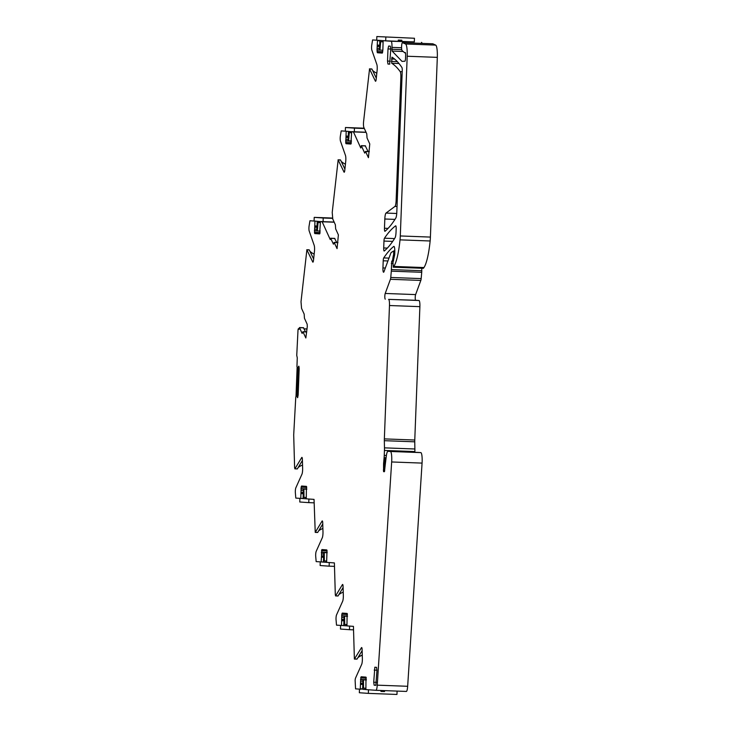 <?xml version="1.0" encoding="UTF-8"?>
<svg xmlns="http://www.w3.org/2000/svg" width="731" height="731" viewBox="0 0 731 731"><rect width="100%" height="100%" fill="white"/><g stroke="black" fill="none" stroke-linecap="round" stroke-linejoin="round"><path stroke-width="1.1" d="M306.737 487.403L301.145 487.202L301.574 486.024L306.426 486.371L306.262 498.834L314.038 499.383L315.235 532.396L322.088 521.066A3.034 0.567 -87.9 0 1 322.27 520.92A3.034 0.567 -87.9 0 1 322.727 522.948L322.983 531.757A4.861 0.905 -87.9 0 1 322.28 537.788L316.194 551.348A3.646 0.676 -87.9 0 0 315.673 555.871L316.157 561.618L323.413 562.057M347.435 614.469L341.843 614.259L342.272 613.09L347.115 613.437L346.96 625.9L353.438 626.357L354.38 659.079L361.47 647.693A3.034 0.567 -87.9 0 1 361.653 647.538A3.034 0.567 -87.9 0 1 362.11 649.576L362.366 658.384A4.861 0.905 -87.9 0 1 361.662 664.415L355.577 677.975A3.646 0.676 -87.9 0 0 355.12 680.397L355.558 688.858L360.273 689.187L360.584 681.164L362.932 681.255M406.354 691.435L375.944 690.302A6.076 1.124 -87.9 0 0 377.251 685.157L391.661 461.965L422.07 463.098L407.66 686.29A6.076 1.124 -87.9 0 1 406.354 691.435A6.076 1.124 -87.9 0 0 406.354 691.435L375.944 690.302A6.076 1.124 -87.9 0 1 375.935 690.302L365.893 689.589L365.984 677.125L361.132 676.778L360.584 681.164M391.661 461.965A9.11 1.69 -87.9 0 0 390.391 451.475L387.987 451.31A9.11 1.69 -87.9 0 0 387.978 451.301A9.11 1.69 -87.9 0 0 386.215 456.811L384.396 471.742M389.477 305.521L419.886 306.654A6.076 1.124 -87.9 0 0 419 300.505L388.59 299.372A6.076 1.124 -87.9 0 1 389.477 305.521L384.351 438.892A6.076 1.124 -87.9 0 0 384.332 440.683L384.469 447.856A8.781 1.626 -87.9 0 1 384.442 450.442L384.25 455.404A8.781 1.626 -87.9 0 1 384.104 457.67L383.674 462.559A6.076 1.124 -87.9 0 0 383.574 464.13L383.574 471.678M388.59 299.372L415.683 300.277A3.034 0.567 -87.9 0 1 415.226 297.983A3.034 0.567 -87.9 0 1 415.619 294.593L420.828 280.43A3.034 0.567 -87.9 0 0 421.166 278.602L390.756 277.469A3.034 0.567 -87.9 0 1 390.418 279.297L420.828 280.43M415.619 294.593L385.21 293.46A3.034 0.567 -87.9 0 0 384.817 296.85A3.034 0.567 -87.9 0 0 385.274 299.143M385.21 293.46L390.418 279.297M393.771 250.934L394.822 250.971L393.744 250.925L393.58 255.174L394.594 255.21L393.525 255.165L393.241 255.96L392.392 261.168L393.068 261.195L391.715 261.122L391.368 269.593A3.034 0.567 -87.9 0 1 391.313 271.164L390.756 277.469M393.744 250.925L391.341 252.414A9.11 1.69 -87.9 0 0 390.674 253.511L383.976 271.704A4.249 0.786 -87.9 0 1 383.565 272.243A4.249 0.786 -87.9 0 1 382.934 267.939L383.218 260.793A3.034 0.567 -87.9 0 1 383.72 257.924A401.118 74.434 -87.9 0 1 393.717 246.448A6.076 1.124 -87.9 0 1 393.899 246.374A6.076 1.124 -87.9 0 1 394.795 252.524L394.758 253.493A3.034 0.567 -87.9 0 1 394.566 255.347L392.967 262.502L393.305 267.153A60.728 11.267 -87.9 0 0 393.835 266.431A42.508 7.886 -87.9 0 0 400.021 239.859A12.144 2.257 -87.9 0 0 400.296 235.958L407.194 56.241A12.144 2.257 -87.9 0 0 405.568 43.988L402.479 42.663A3.947 0.731 -87.9 0 0 402.47 42.663A3.947 0.731 -87.9 0 0 401.611 46.117A3.947 0.731 -87.9 0 0 402.013 50.439L402.141 50.613A6.076 1.124 -87.9 0 1 402.187 50.686L404.709 52.806A3.034 0.567 -87.9 0 0 404.782 52.842A3.034 0.567 -87.9 0 0 404.983 52.669A3.034 0.567 -87.9 0 1 405.184 52.486A3.034 0.567 -87.9 0 1 405.632 55.565L405.531 58.233A3.034 0.567 -87.9 0 1 404.864 61.23L402.05 61.377A3.034 0.567 -87.9 0 0 402.05 61.377A3.034 0.567 -87.9 0 1 401.94 61.322L392.118 51.06L391.971 47.387A6.076 1.124 -87.9 0 0 391.085 41.247L383.126 40.68L382.861 50.211L377.004 50.01L377.406 52.742L382.249 53.089L382.861 50.211M376.291 78.126L371.933 69.061L369.539 68.97L375.378 81.104A3.034 0.567 -87.9 0 0 375.56 81.278A3.034 0.567 -87.9 0 0 376.163 79.323L377.095 70.596A4.861 0.905 -87.9 0 0 376.858 64.502L371.851 50.147A3.646 0.676 -87.9 0 1 371.677 45.578L372.591 39.931L377.488 40.278L377.004 50.01M369.539 68.97L363.59 121.584A4.55 0.841 -87.9 0 0 363.864 127.459L366.761 133.819L367.035 137.931L369.767 143.952L368.433 157.686L365.582 151.545L364.705 153.108L361.379 145.78L360.776 148.009L353.457 131.909L345.324 131.151L345.461 127.505L364.212 128.208M344.904 169.08L340.545 160.016L338.161 159.925L343.999 172.059A3.034 0.567 -87.9 0 0 344.182 172.242A3.034 0.567 -87.9 0 0 344.785 170.277L345.708 161.551A4.861 0.905 -87.9 0 0 345.48 155.465L340.463 141.11A3.646 0.676 -87.9 0 1 340.29 136.542L341.203 130.886L346.183 131.242L345.772 143.057L346.019 143.705L350.871 144.044L351.666 131.626M338.161 159.925L332.221 212.429L332.779 219.062L335.374 224.773L335.657 228.885L338.389 234.907L337.055 248.641L334.204 242.5L333.437 244.191L330.723 238.352L330.238 239.549L322.161 221.767L314.083 221.009L314.22 217.372L332.623 218.057M313.636 259.002L309.277 249.947L306.883 249.847L312.731 261.981A3.034 0.567 -87.9 0 0 312.905 262.164A3.034 0.567 -87.9 0 0 313.508 260.199L314.44 251.473A4.861 0.905 -87.9 0 0 314.202 245.378L309.195 231.033A3.646 0.676 -87.9 0 1 309.021 226.464L309.944 220.753L314.951 221.1L314.531 232.924L314.787 233.564L319.639 233.911L320.425 221.493M306.883 249.847L301.008 301.766L301.565 308.4L304.169 314.111L304.443 318.223L307.175 324.244L307.285 326.593L305.841 337.987L302.99 331.847L302.113 333.409L299.518 327.689L298.97 329.379L298.385 328.63L298.02 329.809L296.749 355.376L297.27 357.843L296.941 366.596L297.965 368.698L298.422 366.77L299.016 366.788M297.17 468.854L294.885 468.863L294.611 467.648L293.698 434.899L295.772 397.034L296.74 395.087L298.157 395.133L296.759 395.078L297.554 397.719L298.157 395.06L299.162 368.899L299.016 366.807L298.769 366.167L298.422 366.77M294.885 468.863L301.739 457.533A3.034 0.567 -87.9 0 1 301.921 457.387A3.034 0.567 -87.9 0 1 302.378 459.415L302.634 468.233A4.861 0.905 -87.9 0 1 301.93 474.255L295.845 487.815A3.646 0.676 -87.9 0 0 295.324 492.338L295.808 498.094L303.063 498.533L303.42 489.066L306.819 489.194M301.145 487.202L300.779 498.441M337.859 595.92L335.584 595.929L335.31 594.705L334.387 562.916L326.611 562.367L327.022 550.544L326.766 549.904L321.923 549.557L321.128 561.975M335.584 595.929L342.437 584.599A3.034 0.567 -87.9 0 1 342.62 584.444A3.034 0.567 -87.9 0 1 343.077 586.481L343.332 595.29A4.861 0.905 -87.9 0 1 342.629 601.321L336.543 614.881A3.646 0.676 -87.9 0 0 336.022 619.404L336.507 625.151L343.762 625.59L344.118 616.132L347.517 616.26L344.593 616.16L344.685 624.457L346.923 624.539M341.843 614.259L341.478 625.508M387.987 48.931L388.645 46.044L390.327 46.163L390.765 49.132L389.641 64.154L387.951 64.036L387.521 61.066L387.987 48.931L390.765 49.041M383.702 247.964A3.034 0.567 -87.9 0 0 384.159 251.035A3.034 0.567 -87.9 0 0 384.25 250.998A377.351 70.021 -87.9 0 0 395.06 237.767A6.076 1.124 -87.9 0 0 396.047 232.065L396.165 228.876A3.034 0.567 -87.9 0 0 395.718 225.806A3.034 0.567 -87.9 0 0 395.635 225.833A401.118 74.434 -87.9 0 0 384.479 238.196A3.034 0.567 -87.9 0 0 383.967 241.075L383.702 247.964L387.329 248.101M374.839 667.211L376.529 667.33L376.958 670.3L375.835 685.322L374.153 685.203L373.715 682.233L374.839 667.211M397.024 206.498L394.95 206.416A6.076 1.124 -87.9 0 0 396.129 200.495L400.853 77.605A6.076 1.124 -87.9 0 0 400.204 71.629A370.425 68.741 -87.9 0 0 391.67 63.241L391.935 57.173M388.088 228.374L384.46 228.246A3.034 0.567 -87.9 0 0 384.917 231.316A3.034 0.567 -87.9 0 0 385.009 231.279A377.351 70.021 -87.9 0 0 395.809 218.048A6.076 1.124 -87.9 0 0 396.805 212.346L402.251 70.514A3.034 0.567 -87.9 0 0 401.94 67.544A376.502 69.865 -87.9 0 0 391.971 57.182M384.46 228.246L384.817 219.008L394.968 219.382M394.95 206.416L386.005 213.077A6.076 1.124 -87.9 0 0 384.817 219.008M414.322 41.868L391.085 41.247M422.07 43.394A6.076 1.124 -87.9 0 0 421.495 42.38M421.75 268.259L421.778 270.726L391.368 269.593M391.313 271.164L421.723 272.298A3.034 0.567 -87.9 0 0 421.778 270.726M421.723 272.298L421.166 278.602M419 300.505L415.683 300.277M419.886 306.654L414.769 440.025A6.076 1.124 -87.9 0 0 414.751 441.816L414.879 448.989L384.469 447.856M384.442 450.442L414.852 451.575A8.781 1.626 -87.9 0 0 414.879 448.989M414.852 451.575L414.824 452.306M422.07 463.098A9.11 1.69 -87.9 0 0 420.8 452.608L418.406 452.443A9.11 1.69 -87.9 0 0 418.388 452.434A9.11 1.69 -87.9 0 0 418.379 452.434M356.902 659.015L354.727 658.933M362.137 650.636L357.112 659.015M386.069 458.099L385.118 458.063L384.716 462.604A6.076 1.124 -87.9 0 0 384.625 464.167L384.661 471.011M423.286 268.268L423.423 268.277A60.728 11.267 -87.9 0 0 423.953 267.555A42.508 7.886 -87.9 0 0 430.139 240.983A12.144 2.257 -87.9 0 0 430.404 237.082L400.296 235.958M402.699 42.672L432.816 43.796L435.685 45.112A12.144 2.257 -87.9 0 1 437.312 57.365L430.404 237.082M432.816 43.796L432.588 43.778A3.947 0.731 -87.9 0 0 432.578 43.778L402.479 42.663L432.588 43.778M385.84 37.19L385.703 40.826L398.221 41.301L398.267 40.086L401.849 40.214L401.803 41.429L414.322 41.895L414.459 38.259L376.84 36.55L414.459 38.259M385.703 40.826L376.703 40.187L376.84 36.55M401.803 41.429L398.221 41.238L400.122 41.311L400.159 40.15M372.591 70.441A18.22 16.786 155.6 0 0 376.812 73.21M368.086 151.527L365.317 145.926M364.349 128.519L354.462 128.144L354.316 131.79L352.561 131.662M346.183 131.242L347.079 131.269M341.203 161.396A18.22 16.786 155.6 0 0 345.434 164.164M336.708 242.482L334.661 238.498M332.642 218.359L323.221 218.012L323.084 221.648L321.32 221.53M314.951 221.1L315.847 221.137M309.935 251.318A18.22 16.786 155.6 0 0 314.156 254.086M305.494 331.819L303.456 327.835M307.029 329.005L304.169 328.895M298.23 467.447A18.22 16.859 -150.4 0 1 302.543 465.062M297.27 468.955L294.995 468.772M302.406 460.484L297.38 468.863M318.698 530.779A18.22 16.859 -150.4 0 1 322.883 528.486M317.51 532.387L315.344 532.305M322.755 524.017L317.729 532.396M338.882 594.586A18.22 16.859 -150.4 0 1 343.241 592.165M337.969 596.021L335.693 595.838M343.104 587.541L338.078 595.929M356.801 659.106L354.38 659.079M384.853 468.562L384.405 471.002M384.789 468.562A9.11 1.69 -87.9 0 0 385.173 458.739L385.986 458.766M385.118 458.063L385.173 458.739M362.274 655.223A18.22 16.859 29.6 0 0 357.962 657.598M365.856 689.525L362.622 689.296L362.987 679.821L366.377 679.958M363.462 679.848L363.554 688.145L365.792 688.227M362.987 679.821L366.377 679.94M363.554 688.145L365.792 688.3M365.865 689.561L362.622 689.278M368.479 689.772L368.333 693.381L359.341 692.741L359.478 689.132M368.333 693.381L396.96 694.45L397.088 691.087M384.561 690.621L384.533 691.553L380.952 691.425L380.988 690.493M382.88 690.567L382.843 691.435L380.952 691.362M382.843 691.435L384.533 691.553M379.846 40.415L379.48 49.863L379.956 49.9L380.687 41.658L382.934 41.822M379.956 49.9L377.013 49.799M344.118 616.132L344.593 616.16M346.951 625.837L343.762 625.608M344.685 624.457L346.933 624.621M342.373 625.544L346.96 625.864M349.61 626.083L349.473 629.693L340.472 629.053L340.609 625.444M349.473 629.693L353.539 629.848M348.459 131.37L348.102 140.818L348.577 140.855L349.299 132.622L351.547 132.777M354.316 131.79L366.039 132.229M348.577 140.855L351.492 140.964M354.462 128.144L345.461 127.505M324.244 552.636L327.159 552.737L323.769 552.599L324.244 552.636L324.336 560.924L326.574 561.006M322.024 562.011L326.611 562.331L323.413 562.075L323.769 552.599M324.336 560.924L326.583 561.088M329.261 562.55L329.124 566.169L320.123 565.529L320.26 561.911M329.124 566.169L334.487 566.361M317.227 221.237L316.861 230.685L317.336 230.722L318.067 222.48L320.315 222.644M323.084 221.648L334.14 222.069M317.336 230.722L314.394 230.621M323.221 218.012L314.22 217.372M303.42 489.066L306.819 489.213M303.895 489.103L303.986 497.391L306.225 497.482M306.262 498.77L303.063 498.542M303.986 497.391L306.234 497.555M301.675 498.478L306.262 498.807M308.911 499.026L308.774 502.636L299.774 501.996L299.911 498.387M308.774 502.636L314.138 502.837M298.193 394.055L297.672 394.018L298.604 369.749L299.125 369.785M298.65 374.528L298.084 389.267M298.604 369.749L299.125 369.767M297.124 367.437L296.018 396.22M297.755 368.671L296.74 395.087M361.169 689.223L360.273 689.187M360.822 684.408L362.804 684.481M362.64 688.867L360.383 688.776M362.814 684.39L360.822 684.317M360.867 683.275L362.85 683.348M362.859 683.138L360.858 683.056M366.377 679.876L360.529 679.656M360.529 679.446L366.386 679.666M366.295 678.158L360.703 677.948M360.831 677.381L366.204 677.582M407.66 686.29L377.251 685.157M420.8 452.608L390.391 451.475M387.987 451.31L418.406 452.443L387.978 451.301M384.387 470.179L383.346 470.143M383.574 464.13L384.625 464.167M384.716 462.604L383.674 462.559M384.104 457.67L386.105 457.752M386.397 455.486L384.25 455.404M384.332 440.683L414.751 441.816M414.769 440.025L384.351 438.892M391.304 263.388L392.976 263.452M393.552 260.574L392.611 260.538M393.241 255.96L394.448 256.005M394.731 254.004L393.854 253.977M393.918 252.149L394.804 252.186M385.328 268.03L382.934 267.939M392.684 241.394L383.967 241.075M387.923 260.967L383.218 260.793M388.974 258.116L383.72 257.924M423.423 268.277L393.305 267.153M423.953 267.555L393.835 266.431M430.139 240.983L400.021 239.859M437.312 57.365L407.194 56.241M435.685 45.112L405.568 43.988M402.58 61.349L401.94 61.322M403.119 51.472L392.118 51.06M401.739 49.617L391.907 49.251M391.971 47.387L401.584 47.753M383.126 40.68L384.022 40.708L383.126 40.68M377.406 52.742L382.414 52.934M382.596 52.303L377.15 52.102M377.068 51.517L382.724 51.727M379.535 48.392L377.187 48.301M377.607 46.455L379.608 46.537M379.617 46.318L377.635 46.245M377.671 45.203L379.654 45.276M379.663 45.185L377.671 45.112M377.58 40.708L379.828 40.79M378.384 40.315L377.488 40.278M369.31 151.683L365.582 151.545M365.546 145.935L361.379 145.78M366.103 132.375L353.457 131.909M354.206 131.781L353.311 131.744M346.019 143.705L351.026 143.888M351.218 143.267L345.772 143.057M345.681 142.481L351.337 142.691M351.483 141.184L345.626 140.964M345.635 140.754L351.492 140.973M348.157 139.347L345.809 139.265M346.229 137.419L348.23 137.492M348.239 137.282L346.247 137.2M346.293 136.167L348.276 136.24M348.276 136.14L346.293 136.067M337.923 242.646L334.204 242.5M334.899 238.507L330.723 238.352M334.213 222.215L322.161 221.767M322.901 221.639L322.015 221.603M314.787 233.564L319.794 233.756M319.977 233.125L314.531 232.924M314.449 232.339L320.105 232.549M320.242 231.051L314.394 230.832M316.916 229.214L314.568 229.123M314.988 227.277L316.989 227.359M316.998 227.14L315.015 227.067M315.052 226.025L317.044 226.098M317.044 226.007L315.052 225.934M306.718 331.984L302.99 331.847M303.685 327.844L299.518 327.689M299.043 328.703L298.458 328.685M297.965 368.698L299.171 368.744L297.965 368.698M299.171 368.652L298.001 368.607M297.855 397.097L297.261 397.079M296.987 395.179L298.147 395.224M298.157 395.133L296.95 395.087M301.254 493.653L303.246 493.727M303.246 493.635L301.263 493.562M301.3 492.52L303.292 492.593M303.301 492.383L301.291 492.31M301.017 490.419L303.365 490.501M306.819 489.121L300.962 488.902M300.971 488.692L306.828 488.911M301.273 486.627L306.645 486.828M321.603 557.186L323.595 557.26M323.595 557.168L321.613 557.095M321.649 556.053L323.641 556.127M323.641 555.916L321.64 555.843M321.366 553.943L323.714 554.034M327.168 552.654L321.311 552.435M321.32 552.225L327.177 552.444M327.086 550.936L321.494 550.726M321.622 550.16L326.995 550.361M341.953 620.72L343.945 620.793M343.945 620.701L341.962 620.628M341.998 619.586L343.99 619.66M343.99 619.449L341.989 619.367M341.715 617.476L344.063 617.567M347.517 616.187L341.66 615.968M341.669 615.758L347.527 615.977M341.971 613.693L347.344 613.894M394.548 238.58L384.479 238.196M374.153 685.203L375.944 685.267M373.715 682.233L376.492 682.343M374.181 670.099L376.958 670.199M397.253 200.532L396.129 200.495M400.853 77.605L401.977 77.641M402.205 71.702L400.204 71.629M398.98 63.515L391.67 63.241M397.326 61.632L391.432 61.413M391.533 58.973L394.639 59.092M396.741 213.479L386.005 213.077M387.951 64.036L389.751 64.1M387.521 61.066L390.299 61.176M358.089 657.388A18.22 16.859 -150.4 0 1 362.265 655.067M357.002 659.106L354.617 659.024M423.35 268.314L393.241 267.199M405.44 52.87L404.782 52.842M400.122 41.311L398.221 41.238M371.814 68.952L369.429 68.86M369.319 151.573L365.473 151.427M365.436 145.816L361.26 145.661M340.436 159.906L338.051 159.824M337.941 242.528L334.094 242.39M334.789 238.388L330.613 238.233M309.158 249.828L306.773 249.746M306.728 331.865L302.881 331.728M303.575 327.726L299.399 327.57M307.038 328.95L304.142 328.849M299.052 328.658L298.385 328.63M317.62 532.488L315.235 532.396"/></g></svg>
